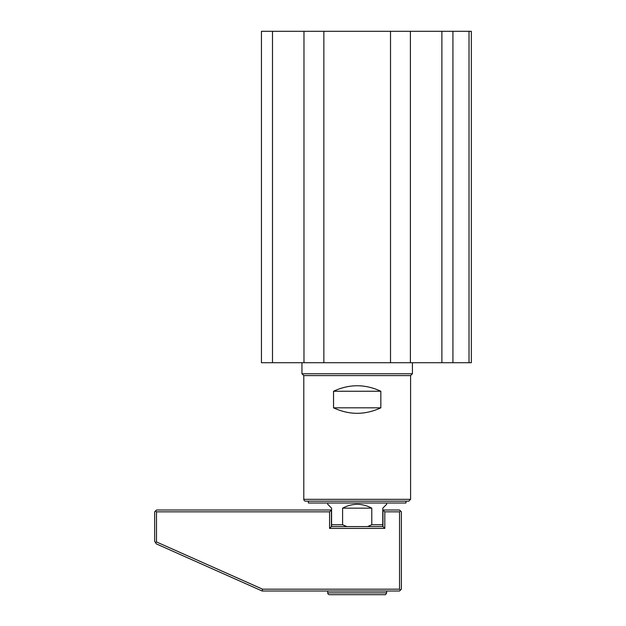<?xml version="1.0" encoding="UTF-8"?>
<svg xmlns="http://www.w3.org/2000/svg" width="626" height="626" viewBox="0 0 626 626"><rect width="100%" height="100%" fill="white"/><g stroke="black" fill="none" stroke-linecap="round" stroke-linejoin="round"><path stroke-width="0.94" d="M327.727 592.861L386.649 592.861C385.906 594.434 385.295 595.052 384.802 594.7L329.573 594.7A1.839 1.839 0 0 1 327.727 592.861L327.727 591.014M303.798 499.329L410.586 499.329L408.739 501.168L305.637 501.168A1.839 1.839 0 0 1 303.798 499.329L303.798 375.6L301.951 373.761L412.424 373.761L410.586 375.6L303.798 375.6M380.835 391.25C365.075 383.934 349.308 383.934 333.541 391.25L333.541 407.823C349.308 415.132 365.075 415.132 380.835 407.823L380.835 391.25L333.541 391.25M301.951 373.761L301.951 362.712M380.835 407.823L333.541 407.823M303.978 362.712L303.978 31.3L261.449 31.3L261.449 362.712L323.861 362.712L323.861 31.3L471.339 31.3L471.339 362.712L469.023 362.712L469.023 31.3M323.861 362.712L469.023 362.712M405.977 501.168L405.977 503.007L308.399 503.007L308.399 501.168M390.514 362.712L390.514 31.3M303.978 31.3L323.861 31.3M441.886 362.712L441.886 31.3M452.927 362.712L452.927 31.3M410.398 362.712L410.398 31.3M386.649 503.007L386.649 504.298L382.783 508.163L382.783 526.576M331.592 526.576L331.592 508.163L327.727 504.298L327.727 503.007M331.592 524.737L342.602 524.737L346.804 526.576M367.572 526.576L371.781 524.737L371.781 508.163C362.055 503.046 352.328 503.046 342.602 508.163L342.602 524.737M371.781 524.737L382.783 524.737M272.498 362.712L272.498 31.3M342.602 508.163L371.781 508.163M399.537 511.849L400.452 510.926L401.376 511.849L401.376 589.176L399.537 591.014L262.177 591.014L156.344 543.892L154.661 541.302L154.661 511.849L155.577 510.926L156.5 511.849L156.5 541.952L262.568 589.176L399.537 589.176L399.537 511.849L384.802 511.849L384.802 528.414L329.573 528.414L329.573 511.849L156.5 511.849M329.573 511.849L331.412 510.002L156.5 510.002L155.577 510.926M155.498 542.601L156.5 541.952M262.177 591.014L262.568 589.176M331.412 510.002L331.412 526.576L382.963 526.576L382.963 510.002L399.537 510.002L400.452 510.926M329.573 528.414L331.412 526.576M400.452 590.099L399.537 589.176M384.802 528.414L382.963 526.576M384.802 511.849L382.963 510.002M386.649 591.014L386.649 592.861M410.586 375.6L410.586 499.329M412.424 362.712L412.424 373.761"/></g></svg>
